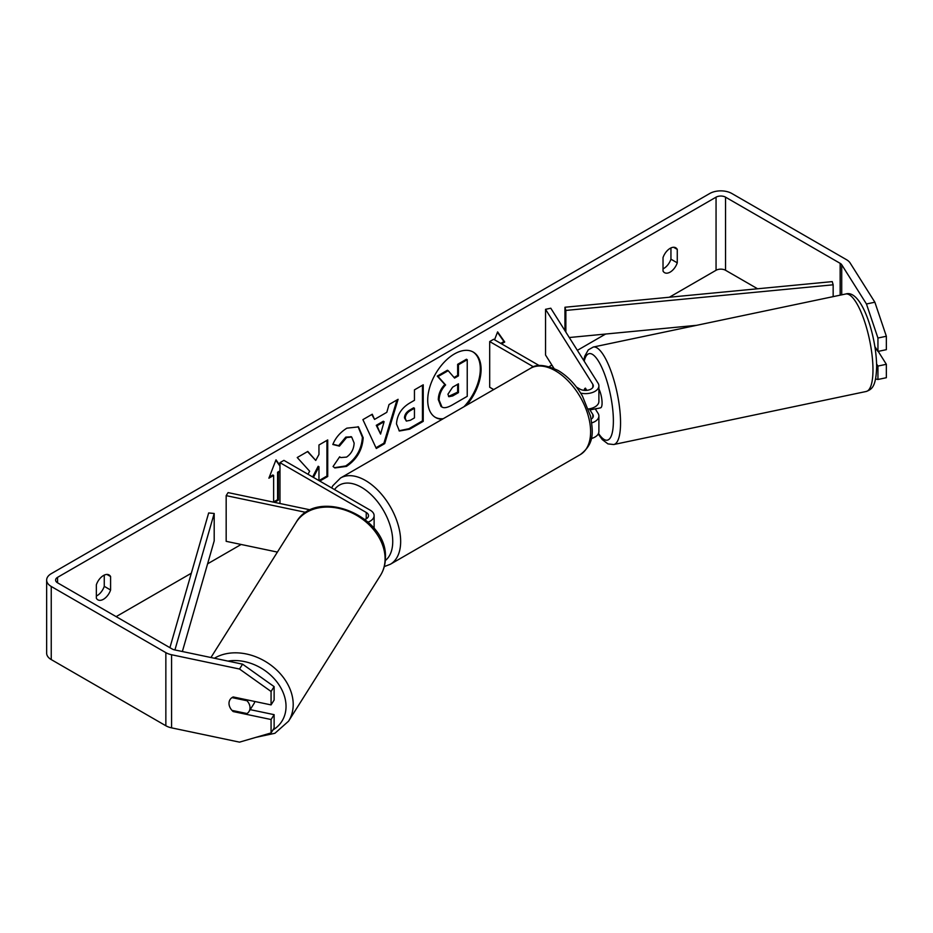 <?xml version="1.0" encoding="UTF-8"?>
<svg xmlns="http://www.w3.org/2000/svg" width="933" height="933" viewBox="0 0 933 933"><rect width="100%" height="100%" fill="white"/><g stroke="black" fill="none" stroke-linecap="round" stroke-linejoin="round"><path stroke-width="1.4" d="M585.504 388.268L585.003 388.373A11.196 3.126 78.1 0 0 584.128 390.332A11.196 3.126 78.1 0 1 585.434 388.151L586.81 390.332M591.802 422.871A13.435 7.756 0 0 0 598.893 416.036A13.435 7.756 0 0 0 598.088 413.389L595.219 408.841M576.431 387.067L579.918 389.084A7.837 4.525 180 0 0 588.466 390.064A7.837 4.525 180 0 0 593.295 385.877A7.837 4.525 180 0 0 592.828 384.338L545.537 309.324L550.797 308.217L598.088 383.23A13.435 7.756 180 0 1 598.893 385.877A13.435 7.756 180 0 1 580.653 393.12M598.893 416.036L598.893 431.571A13.435 7.756 180 0 1 591.265 438.568M591.207 419.115A7.837 4.525 0 0 0 593.295 416.036A7.837 4.525 0 0 0 592.828 414.497L589.271 408.852M493.709 389.562L489.697 387.253L489.697 341.56L493.65 339.274L539.274 365.608M533.559 366.879L489.697 341.56M598.893 385.877L598.893 401.412A13.435 7.756 180 0 1 588.408 408.981M545.537 309.324L545.537 355.018L553.957 368.372M310.549 509.931L228.084 492.601L226.171 495.633L306.024 512.415M226.171 495.633L226.171 541.327L277.404 552.091M368.092 522.118A13.435 7.756 0 0 0 374.121 515.646A13.435 7.756 0 0 0 370.191 510.164L283.924 460.366L279.97 462.651L279.97 503.505M364.943 519.448A7.837 4.525 0 0 0 368.523 515.646A7.837 4.525 0 0 0 366.237 512.45L279.97 462.651M254.837 701.488A11.196 8.584 32.2 0 1 253.963 703.657L248.983 711.552A11.196 8.584 32.2 0 1 247.023 713.558L232.002 710.398A11.196 8.584 32.2 0 1 229.005 703.377A11.196 8.584 32.2 0 1 230.054 699.61A11.196 8.584 32.2 0 1 232.002 697.604L247.023 700.765A11.196 8.584 32.2 0 1 250.032 707.797A11.196 8.584 32.2 0 1 248.983 711.552M247.023 700.765L247.537 699.96M464.004 406.718A37.752 21.797 120 0 0 472.879 351.869M466.5 405.272A37.752 21.797 120 0 0 473.276 352.091A37.752 21.797 120 0 0 454.406 353.957A37.752 21.797 120 0 0 429.74 387.23A37.752 21.797 120 0 0 435.524 417.471A37.752 21.797 120 0 0 442.312 419.244M757.584 288.775L725.547 270.278A6.718 3.872 0 0 0 716.054 270.278L669.358 297.242M605.599 334.049L577.352 350.353M551.87 365.071L549.152 366.634M241.122 544.475L207.593 563.835M191.323 573.224L116.135 616.631M866.454 303.983L874.862 302.21L886.35 336.253L877.941 338.026L866.454 303.983L841.718 264.75A6.718 3.872 0 0 0 840.155 263.339L725.547 197.166A6.718 3.872 0 0 0 716.054 197.166L57.566 577.34A6.718 3.872 0 0 0 55.607 580.081A6.718 3.872 0 0 0 57.566 582.822L172.185 648.995A6.718 3.872 0 0 0 174.634 649.893L242.58 664.168L274.127 686.63L274.127 700.042L271.071 704.905L271.071 691.481L239.513 669.031L242.58 664.168M319.797 481.066L327.728 476.495L327.728 439.933L318.958 444.994L318.958 454.453L315.739 460.435L307.785 451.444L297.242 457.532L309.639 471.212L308.018 474.267M313.441 477.404L318.958 466.722L318.958 480.588M374.541 419.395L386.81 412.316L389.038 404.537L398.099 399.312L384.699 443.63L376.302 448.481L362.902 419.628L372.255 414.229L374.541 419.395L371.789 414.497M663.025 257.613A11.196 6.461 -60 0 1 675.749 247.793A11.196 6.461 -60 0 1 677.265 249.391L677.265 262.838A11.196 6.461 -60 0 1 670.151 272.109A11.196 6.461 -60 0 1 664.553 272.658A11.196 6.461 -60 0 1 663.025 271.06L663.025 257.613M96.356 584.781L96.356 598.228A11.196 6.461 120 0 0 97.883 599.826A11.196 6.461 120 0 0 103.47 599.266A11.196 6.461 120 0 0 110.595 590.006L110.595 576.547A11.196 6.461 120 0 0 109.068 574.95A11.196 6.461 120 0 0 96.356 584.781M269.345 477.008L272.844 474.979L273.637 475.445L268.891 478.186L276.005 459.829L279.97 465.45M279.97 471.783L278.384 472.704L278.384 500.111L274.512 502.351M273.637 475.445L273.637 502.176M501.569 343.845L504.73 342.014L497.616 331.88L494.548 339.787M396.502 423.944L396.502 423.839C397.096 414.788 401.645 407.779 410.112 402.811L414.45 400.304L414.45 389.866L423.232 384.793L423.232 421.354L409.657 429.192L399.406 431.011L396.502 423.944M332.824 444.505C335.495 437.845 340.16 432.399 346.854 428.165L358.482 426.894L363.17 437.74C362.412 449.858 356.849 459.398 346.493 466.395L334.865 467.946L333.058 466.523L339.659 456.808L340.708 457.567L346.575 457.1C351.309 453.811 353.829 449.135 354.132 443.07L351.683 437.029L346.575 437.565L339.437 446.126L332.824 444.505M96.356 596.024A11.196 6.461 120 0 0 97.149 595.616A11.196 6.461 120 0 0 104.263 586.344L104.263 575.101M670.944 247.933L670.944 259.187A11.196 6.461 -60 0 1 663.818 268.447A11.196 6.461 -60 0 1 663.025 268.856M874.862 302.21L850.138 262.989A15.674 9.05 0 0 0 846.488 259.677L731.88 193.516A15.674 9.05 0 0 0 709.721 193.516L51.245 573.678A15.674 9.05 0 0 0 46.65 580.081A15.674 9.05 0 0 0 51.245 586.472L165.852 652.645A15.674 9.05 0 0 0 171.567 654.744L239.513 669.031M46.65 580.081L46.65 653.193A15.674 9.05 0 0 0 51.245 659.584L165.852 725.757A15.674 9.05 0 0 0 171.567 727.857L239.513 742.143L271.071 732.941L274.127 728.078L274.127 714.666L271.071 719.53L271.071 732.941M271.071 719.53L233.203 711.564A11.196 8.584 32.2 0 1 230.054 699.61A11.196 8.584 32.2 0 1 233.203 696.951L271.071 704.905M274.127 686.63L271.071 691.481M250.196 709.64L274.127 714.666M876.612 363.963L877.941 366.063L877.941 379.474L886.35 377.713L886.35 364.302L878.21 351.379M877.941 338.026L877.941 351.438L874.897 346.621M875.574 378.985L877.941 379.474M877.941 366.063L886.35 364.302M877.941 351.438L886.35 349.677L886.35 336.253M677.265 249.391L673.591 247.268M677.265 262.838L670.944 259.187M233.716 710.759L233.203 711.564M110.595 576.547L106.922 574.436M110.595 590.006L104.263 586.344M435.14 417.238A37.752 21.797 120 0 0 443.222 418.719M438.3 399.616L438.3 399.511C438.498 393.819 440.679 388.804 444.819 384.501L437.25 376.092L438.044 376.547L448.202 370.693L454.581 378.098L458.441 375.871L458.441 364.78L467.235 359.695L467.235 396.327L452.225 404.992C447.42 407.698 443.98 408.362 441.892 406.986L441.017 406.485L438.3 399.616L439.093 399.965C439.291 394.274 441.472 389.259 445.612 384.956L438.044 376.547M448.202 370.693L447.408 370.238L437.25 376.092M454.056 377.48L457.648 375.416L457.648 364.325L466.442 359.24L467.235 359.695M441.111 406.531L441.729 406.893M441.169 406.566L441.962 407.021L439.093 400.07M457.648 364.325L458.441 364.78M457.648 375.416L458.441 375.871M444.819 384.501L445.612 384.956M275.841 460.249L279.97 466.127M279.97 470.873L277.591 472.238L278.384 472.704M277.591 472.238L277.591 499.656L278.384 500.111M273.637 501.942L277.591 499.656M500.776 343.391L503.948 341.56L504.73 342.014M503.948 341.56L497.441 332.311M396.968 399.954L383.906 443.175L384.699 443.63M383.906 443.175L375.964 447.758M384.116 421.704L383.323 421.25L376.267 425.32L380.571 434.078L384.116 421.704L377.06 425.775L380.571 434.078M376.267 425.32L377.06 425.775M422.439 385.259L422.439 420.9L423.232 421.354M422.439 420.9L408.864 428.725L399.021 430.766M414.45 408.246L413.657 407.791L409.505 410.193C406.263 412.211 404.595 414.753 404.479 417.844L406.333 421.075L410.333 420.282L414.45 417.902L414.45 408.246L410.298 410.648C407.056 412.666 405.389 415.208 405.272 418.299L406.333 421.075M307.528 451.595L315.739 460.435M319.004 480.612L326.935 476.028L327.728 476.495M326.935 476.028L326.935 440.388M312.648 476.95L318.165 466.267L318.958 466.722M358.074 426.673L362.389 437.285C361.619 449.391 356.056 458.943 345.7 465.929L334.469 467.701M339.589 456.902L340.708 457.567M351.274 436.831L345.781 437.111L338.644 445.671L339.437 446.126M338.644 445.671L332.941 444.271M447.922 394.239L448.878 396.723L452.68 395.942L458.441 392.618L458.441 383.825L452.633 387.172L447.922 394.239M448.516 396.432L457.648 392.163L458.441 392.618M457.648 392.163L457.648 384.279M875.399 349.968L876.822 349.665M598.893 388.909A11.196 3.126 78.1 0 1 602.077 402.963A11.196 3.126 78.1 0 1 600.549 407.849L596.35 408.736A11.196 3.126 78.1 0 1 595.86 408.701M591.219 408.421A11.196 3.126 78.1 0 1 590.472 409.844L596.782 408.514A11.196 3.126 78.1 0 1 596.35 408.736M586.262 390.379L585.003 388.373M589.784 408.759L590.472 409.844M833.157 296.636L833.157 284.798L832.248 281.614L564.955 307.249L564.955 330.667M833.157 284.798L565.865 310.432L565.865 332.125M565.865 310.432L564.955 307.249M696.741 325.302L569.27 337.524M169.911 647.677L208.665 512.952L214.193 513.477L214.193 540.895L182.367 651.514M174.926 649.951L214.193 513.477M592.828 414.497L592.828 417.587M592.828 384.338L592.828 387.428M366.237 512.45L366.237 518.853M210.94 657.52L296.146 522.352A49.811 38.218 32.2 0 1 348.732 511.471A49.811 38.218 32.2 0 1 385.084 558.75A49.811 38.218 32.2 0 1 380.419 575.474L288.542 721.209A49.811 38.218 -147.8 0 0 293.207 704.485A49.811 38.218 -147.8 0 0 265.019 661.252A49.811 38.218 -147.8 0 0 214.403 658.255M227.967 661.1A44.213 33.926 32.2 0 1 286.034 706.421A44.213 33.926 32.2 0 1 272.937 729.979M716.054 197.166L716.054 270.278M57.566 577.34L57.566 582.822M171.567 654.744L171.567 727.857M725.547 197.166L725.547 270.278M840.155 263.339L840.155 295.166M841.718 264.75L841.718 294.84M51.245 586.472L51.245 659.584M165.852 652.645L165.852 725.757M438.3 399.511L439.093 399.965M408.864 428.725L409.657 429.192M404.479 417.949L405.272 418.404M409.505 410.193L410.298 410.648M404.479 417.844L405.272 418.299M362.389 437.18L363.17 437.647M362.389 437.285L363.17 437.74M345.7 465.929L346.493 466.395M345.781 437.111L346.575 437.565M451.887 395.487L452.68 395.942M872.973 369.771A49.811 13.913 -101.9 0 0 863.538 318.421A49.811 13.913 -101.9 0 0 845.695 294C861.252 288.915 876.449 335.005 876.647 366.727C876.005 386.985 871.83 389.353 866.174 391.487A49.811 13.913 -101.9 0 0 872.973 369.771M845.695 294L593.271 347.041A49.811 13.913 78.1 0 1 611.115 371.462A49.811 13.913 78.1 0 1 620.55 422.812A49.811 13.913 78.1 0 1 613.751 444.528L866.174 391.487M598.52 433.402A44.213 12.351 -101.9 0 0 613.378 420.876A44.213 12.351 -101.9 0 0 601.109 365.981A44.213 12.351 -101.9 0 0 584.21 361.223M580.291 454.604A49.811 28.76 -120 0 0 587.93 414.695A49.811 28.76 -120 0 0 555.392 370.798A49.811 28.76 -120 0 0 530.48 368.337C536.102 363.858 545.339 364.593 558.191 370.529C567.754 376.232 575.836 384.746 582.437 396.07L590.601 416.34C592.933 431.617 594.962 443.385 580.291 454.604L390.344 564.267L384.279 566.588M530.48 368.337L340.533 477.999A49.811 28.76 60 0 1 365.444 480.472A49.811 28.76 60 0 1 397.983 524.358A49.811 28.76 60 0 1 390.344 564.267M385.306 560.546A44.213 25.529 -120 0 0 389.854 524.649A44.213 25.529 -120 0 0 361.479 487.318A44.213 25.529 -120 0 0 334.527 489.58M374.121 528.475L374.121 515.646M288.542 721.209L274.908 733.28L255.817 737.385M380.419 575.474C383.743 570.133 385.411 564.197 385.422 557.642C387.813 515.996 316.229 486.536 296.146 522.352M351.683 437.029L350.89 436.574M593.271 347.041L588.268 349.898L584.758 356.161L583.696 360.406M598.228 433.985L602.275 439.595L607.954 443.898L613.751 444.528M340.533 477.999L332.836 485.708L331.658 487.924"/></g></svg>
